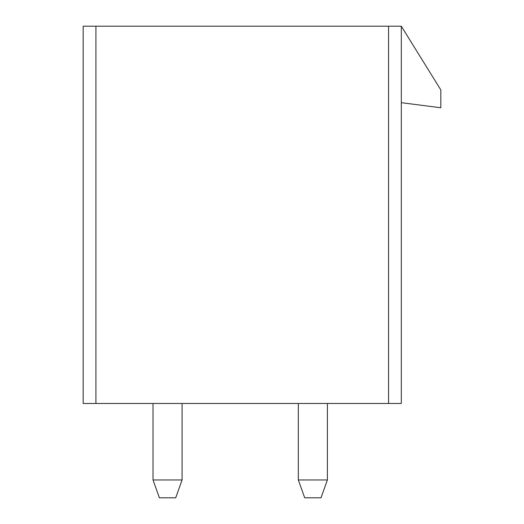<?xml version="1.0" encoding="UTF-8"?>
<svg xmlns="http://www.w3.org/2000/svg" width="524" height="524" viewBox="0 0 524 524"><rect width="100%" height="100%" fill="white"/><g stroke="black" fill="none" stroke-linecap="round" stroke-linejoin="round"><path stroke-width="0.79" d="M298.326 479.958L298.326 403.48L298.326 479.958L327.389 479.958L327.389 403.48L327.389 479.958L321.016 497.8L304.699 497.8L298.326 479.958L304.699 497.8L321.016 497.8L327.389 479.958L298.326 479.958M153.021 479.958L153.021 403.48L153.021 479.958L182.083 479.958L182.083 403.48L182.083 479.958L175.71 497.8L159.394 497.8L153.021 479.958L159.394 497.8L175.71 497.8L182.083 479.958L153.021 479.958M401.312 403.48L83.172 403.48L83.172 26.2L401.312 26.2L401.312 403.48L401.312 26.2L440.828 89.932L440.828 107.774L401.312 102.678L440.828 107.774L440.828 89.932L401.312 26.2L95.918 26.2L95.918 403.48L388.566 403.48L388.566 26.2L388.566 403.48L401.312 403.48M83.172 403.48L95.918 403.48L95.918 26.2L83.172 26.2L83.172 403.48"/></g></svg>
